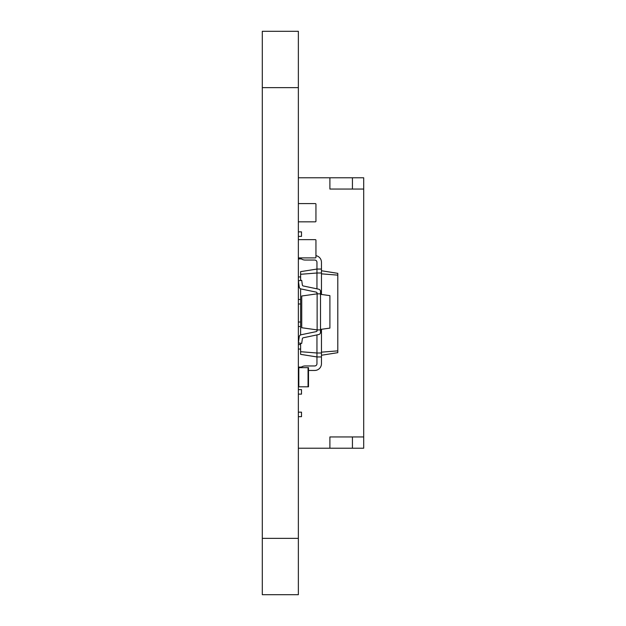<?xml version="1.0" encoding="UTF-8"?>
<svg xmlns="http://www.w3.org/2000/svg" width="626" height="626" viewBox="0 0 626 626"><rect width="100%" height="100%" fill="white"/><g stroke="black" fill="none" stroke-linecap="round" stroke-linejoin="round"><path stroke-width="0.94" d="M298.359 87.64L298.359 594.7L262.302 594.7L262.302 31.3L298.359 31.3L298.359 87.64L262.302 87.64M320.512 329.902L320.512 332.312A2.293 2.293 0 0 1 318.689 334.55L303.266 337.774A1.142 1.142 0 0 0 302.366 338.729L301.709 343.416L298.367 342.946L299.244 336.71A2.293 2.293 0 0 1 301.043 334.785L316.224 331.616A1.142 1.142 0 0 0 317.132 330.497L317.132 329.902L301.74 327.742L301.74 296.004L317.132 293.844L317.132 329.902L320.512 329.902L320.512 294.322L329.902 295.636L329.902 328.11L320.512 329.425M320.512 293.844L317.132 293.844L317.132 293.25A1.142 1.142 0 0 0 316.224 292.131L301.043 288.962A2.293 2.293 0 0 1 299.244 287.037L298.367 280.8L301.709 280.331L302.366 285.018A1.142 1.142 0 0 0 303.266 285.972L318.689 289.196A2.293 2.293 0 0 1 320.512 291.434L320.512 294.322M302.366 285.018A1.142 1.142 0 0 0 303.266 285.972L318.689 289.196M317.132 293.25A1.142 1.142 0 0 0 316.224 292.131L301.043 288.962M300.613 343.259L300.613 354.355L316.952 356.945L316.952 363.706A2.254 2.254 0 0 1 314.698 365.96L305.12 365.96A6.761 6.761 0 0 0 300.652 367.65M314.698 370.467L308.501 370.467L314.698 370.467A6.761 6.761 0 0 0 321.459 363.706L321.459 329.292M300.613 351.71L316.952 353.001L316.952 356.945L321.459 356.945M300.613 334.918L300.613 288.829M300.613 280.487L300.613 271.645L316.952 269.055L321.459 269.055L321.459 272.999L316.952 272.999L316.952 262.294A2.254 2.254 0 0 0 314.698 260.04L305.12 260.04A6.761 6.761 0 0 1 300.183 257.896M316.952 363.706A2.254 2.254 0 0 1 314.698 365.96A2.254 2.254 0 0 0 316.952 363.706A2.254 2.254 0 0 1 314.698 365.96L305.12 365.96M321.459 355.255L337.797 352.665L337.797 273.335L321.459 270.745M316.952 334.918L316.952 353.001L321.459 353.001M300.613 274.29L316.952 272.999L316.952 288.829M316.952 331.115L316.952 329.879M316.952 293.868L316.952 292.632M321.459 352.156L337.797 350.865M321.459 294.455L321.459 272.999M321.459 273.844L337.797 275.135M315.942 255.651A6.761 6.761 0 0 1 321.459 262.294L321.459 269.055M316.952 262.294A2.254 2.254 0 0 0 314.698 260.04A2.254 2.254 0 0 1 316.952 262.294A2.254 2.254 0 0 0 314.698 260.04L305.12 260.04M298.359 367.65L308.501 367.65L308.501 386.805L298.359 386.805M329.894 177.784L329.894 189.052L363.698 189.052L363.698 177.784L298.359 177.784M363.698 189.052L363.698 448.216L298.359 448.216M352.43 189.052L352.43 177.784M363.698 436.948L329.894 436.948L329.894 448.216M352.43 436.948L352.43 448.216M300.613 322.014L298.359 322.014M298.359 412.158L301.505 412.158L301.505 416.666L298.359 416.666M300.613 349.058L298.359 349.058M298.359 231.87L301.505 231.87L301.505 236.378L298.359 236.378M300.613 276.942L298.359 276.942M300.613 344.55L298.359 344.55M300.613 299.478L298.359 299.478M301.388 367.086L298.359 367.086M298.359 394.13L301.505 394.13L301.505 389.622L298.359 389.622M300.613 326.522L298.359 326.522M300.613 303.986L298.359 303.986M301.388 258.914L298.359 258.914M298.359 240.212A0.563 0.563 0 0 1 298.923 239.648L315.379 239.648A0.563 0.563 0 0 1 315.942 240.212L315.942 257.333A0.563 0.563 0 0 1 315.379 257.896L298.923 257.896A0.563 0.563 0 0 1 298.359 257.333M298.923 239.648L315.379 239.648M298.923 257.896L315.379 257.896M315.942 240.212L315.942 257.333M315.379 221.839L298.923 221.839L315.379 221.839A0.563 0.563 0 0 0 315.942 221.275L315.942 204.154L315.942 221.275M298.359 204.154A0.563 0.563 0 0 1 298.923 203.591L315.379 203.591A0.563 0.563 0 0 1 315.942 204.154M298.923 221.839A0.563 0.563 0 0 1 298.359 221.275M298.923 203.591L315.379 203.591M298.359 538.36L262.302 538.36M298.813 367.65L298.813 386.805M308.055 367.65L308.055 386.805"/></g></svg>
